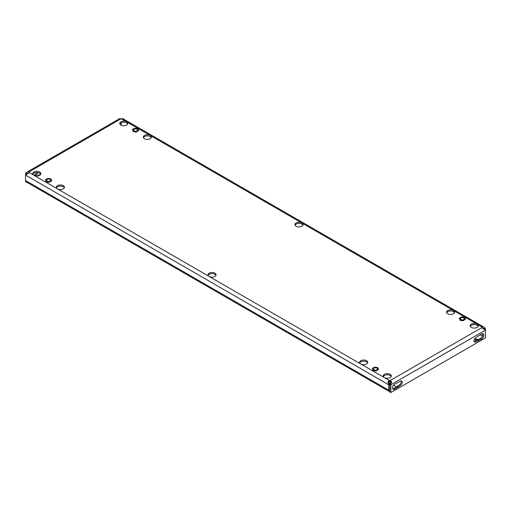 <?xml version="1.0" encoding="UTF-8"?>
<svg xmlns="http://www.w3.org/2000/svg" width="511" height="511" viewBox="0 0 511 511"><rect width="100%" height="100%" fill="white"/><g stroke="black" fill="none" stroke-linecap="round" stroke-linejoin="round"><path stroke-width="0.77" d="M484.837 327.762L483.968 328.854L484.441 329.557L485.45 328.975L484.837 327.762L483.508 326.893L481.937 326.944L477.057 324.127A4.037 2.331 0 0 0 472.656 323.623A4.037 2.331 0 0 0 470.165 325.775A4.037 2.331 0 0 0 471.353 327.423A4.037 2.331 0 0 0 475.747 327.928A4.037 2.331 0 0 0 478.239 325.775A4.037 2.331 0 0 0 477.057 324.127L453.455 310.503A4.037 2.331 0 0 0 449.06 309.998A4.037 2.331 0 0 0 446.563 312.151A4.037 2.331 0 0 0 447.751 313.799A4.037 2.331 0 0 0 452.146 314.303A4.037 2.331 0 0 0 454.637 312.151A4.037 2.331 0 0 0 453.455 310.503L301.829 222.962A4.037 2.331 0 0 0 297.434 222.457A4.037 2.331 0 0 0 294.943 224.61A4.037 2.331 0 0 0 296.125 226.258A4.037 2.331 0 0 0 300.519 226.763A4.037 2.331 0 0 0 303.01 224.61A4.037 2.331 0 0 0 301.829 222.962L150.208 135.421A4.037 2.331 0 0 0 145.807 134.917A4.037 2.331 0 0 0 143.316 137.069A4.037 2.331 0 0 0 144.498 138.717A4.037 2.331 0 0 0 148.899 139.222A4.037 2.331 0 0 0 151.39 137.069A4.037 2.331 0 0 0 150.208 135.421L126.607 121.797A4.037 2.331 0 0 0 122.206 121.292A4.037 2.331 0 0 0 119.715 123.445A4.037 2.331 0 0 0 120.896 125.093A4.037 2.331 0 0 0 125.297 125.597A4.037 2.331 0 0 0 127.788 123.445A4.037 2.331 0 0 0 126.607 121.797L121.727 118.98C123.228 118.852 123.419 118.68 122.295 118.45L121.925 118.916M119.842 124.026A4.037 2.331 180 0 1 122.685 122.359A4.037 2.331 180 0 1 126.607 122.959A4.037 2.331 180 0 1 127.661 124.026M143.444 137.651A4.037 2.331 180 0 1 146.287 135.983A4.037 2.331 180 0 1 150.208 136.584A4.037 2.331 180 0 1 151.262 137.651M63.249 185.627A4.037 2.331 0 0 0 58.854 185.123A4.037 2.331 0 0 0 56.363 187.275A4.037 2.331 0 0 0 57.545 188.923A4.037 2.331 0 0 0 61.94 189.428A4.037 2.331 0 0 0 64.437 187.275A4.037 2.331 0 0 0 63.249 185.627M56.491 187.856A4.037 2.331 180 0 1 59.333 186.189A4.037 2.331 180 0 1 63.249 186.79A4.037 2.331 180 0 1 64.309 187.856M470.292 326.357A4.037 2.331 180 0 1 473.141 324.689A4.037 2.331 180 0 1 477.057 325.29A4.037 2.331 180 0 1 478.111 326.357M446.691 312.732A4.037 2.331 180 0 1 449.539 311.065A4.037 2.331 180 0 1 453.455 311.665A4.037 2.331 180 0 1 454.509 312.732M366.502 360.702A4.037 2.331 0 0 0 362.101 360.198A4.037 2.331 0 0 0 359.61 362.35A4.037 2.331 0 0 0 360.792 363.998A4.037 2.331 0 0 0 365.193 364.503A4.037 2.331 0 0 0 367.684 362.35A4.037 2.331 0 0 0 366.502 360.702M359.738 362.931A4.037 2.331 180 0 1 362.586 361.271A4.037 2.331 180 0 1 366.502 361.871A4.037 2.331 180 0 1 367.556 362.931M295.071 225.191A4.037 2.331 180 0 1 297.913 223.524A4.037 2.331 180 0 1 301.829 224.125A4.037 2.331 180 0 1 302.882 225.191M39.647 171.996A4.037 2.331 0 0 0 35.253 171.492A4.037 2.331 0 0 0 32.761 173.644A4.037 2.331 0 0 0 33.943 175.292A4.037 2.331 0 0 0 38.344 175.797A4.037 2.331 0 0 0 40.835 173.644A4.037 2.331 0 0 0 39.647 171.996M32.889 174.225A4.037 2.331 180 0 1 35.732 172.565A4.037 2.331 180 0 1 39.647 173.165A4.037 2.331 180 0 1 40.708 174.225M214.875 273.168A4.037 2.331 0 0 0 210.481 272.663A4.037 2.331 0 0 0 207.99 274.816A4.037 2.331 0 0 0 209.171 276.457A4.037 2.331 0 0 0 213.566 276.968A4.037 2.331 0 0 0 216.057 274.816A4.037 2.331 0 0 0 214.875 273.168M208.118 275.397A4.037 2.331 180 0 1 210.96 273.73A4.037 2.331 180 0 1 214.875 274.33A4.037 2.331 180 0 1 215.929 275.397M390.104 374.333A4.037 2.331 0 0 0 385.703 373.828A4.037 2.331 0 0 0 383.212 375.981A4.037 2.331 0 0 0 384.393 377.629A4.037 2.331 0 0 0 388.794 378.134A4.037 2.331 0 0 0 391.285 375.981A4.037 2.331 0 0 0 390.104 374.333M383.339 376.562A4.037 2.331 180 0 1 386.188 374.895A4.037 2.331 180 0 1 390.104 375.496A4.037 2.331 180 0 1 391.158 376.562M395.501 387.523L395.501 386.929A2.376 1.373 0 0 1 394.805 387.9L393.355 388.737M395.501 386.929A2.376 1.373 0 0 0 394.805 385.958L393.496 385.211M388.711 382.445L390.18 383.295M480.902 338.193L479.407 339.08M481.937 328.113L481.937 326.944A1.424 0.824 0 0 0 481.835 327.251A1.424 0.824 0 0 0 481.93 327.545C483.246 329.071 484.217 329.563 484.843 329.027L485.45 330.163L390.819 384.796L389.816 384.215L389.816 391.969L390.819 392.55L390.883 383.276C392.026 382.803 391.835 381.858 390.315 380.44L390.315 381.602A1.424 0.824 0 0 0 389.273 381.608L389.273 380.446C387.772 381.832 387.581 382.771 388.705 383.256L389.574 383.352L389.765 384.215L389.765 389.644A1.424 0.824 120 0 0 389.816 389.97M119.631 118.737L120.123 118.456C118.974 118.686 119.165 118.865 120.685 118.98A1.424 0.824 0 0 0 121.727 118.98M27.128 174.117L26.163 173.944C26.77 174.468 27.735 173.983 29.063 172.475A1.424 0.824 0 0 0 29.165 172.175A1.424 0.824 0 0 0 29.07 171.881L27.505 171.817L26.157 172.705L27.026 173.791L26.559 174.494L25.55 173.912L25.55 175.101L26.163 173.944L26.629 174.225M481.93 327.545L390.315 380.44A1.424 0.824 0 0 0 389.273 380.446L29.063 172.475M29.07 173.044L29.07 171.881L120.685 118.98M390.838 383.276L390.008 383.359C391.024 382.873 391.119 382.285 390.315 381.602M483.853 329.199L484.843 329.027L484.358 329.314M389.816 384.215L390.008 383.359M485.45 328.975L485.45 337.918L390.819 392.55M392.723 388.877A3.085 1.782 120 0 0 393.674 388.577L399.385 384.898A2.612 1.507 120 0 0 401.09 380.97M474.176 341.559A2.612 1.507 120 0 0 474.872 341.31L477.057 340.051L478.232 340.588M477.504 340.147L480.583 338.403A3.085 1.782 120 0 0 482.544 333.651M397.628 387.459L400.388 385.479A2.612 1.507 120 0 0 402.1 383.173A2.612 1.507 120 0 0 401.697 381.085A2.612 1.507 120 0 0 400.388 381.212L394.684 384.119A3.085 1.782 120 0 0 392.665 386.84A3.085 1.782 120 0 0 393.138 389.312A3.085 1.782 120 0 0 394.684 389.158L397.628 387.459L396.619 386.878M478.353 336.008L475.882 337.63A2.612 1.507 120 0 0 474.176 339.93A2.612 1.507 120 0 0 474.578 342.019A2.612 1.507 120 0 0 475.882 341.891L481.592 338.985A3.085 1.782 120 0 0 483.604 336.264A3.085 1.782 120 0 0 483.131 333.792A3.085 1.782 120 0 0 481.592 333.945L478.353 336.008M389.273 381.608C388.475 382.273 388.577 382.854 389.574 383.352M388.705 383.256L388.762 384.796L389.765 384.215M389.35 391.528L26.138 181.833A2.849 1.642 -60 0 1 25.55 180.53L25.55 175.101L388.762 384.796L388.762 390.225A2.849 1.642 120 0 0 389.35 391.528A2.849 1.642 120 0 0 389.816 391.662M119.395 118.776L27.505 171.817M120.123 118.456L120.487 118.91M28.635 172.878L27.026 173.791M26.157 172.705L25.55 173.912M37.469 175.944L40.644 174.11M26.559 182.248L25.55 181.667L25.55 180.53L388.762 390.225M35.099 175.758L36.128 175.171A2.612 1.507 120 0 0 37.91 172.571M121.184 122.806L121.184 125.246M33.918 175.279L35.118 174.59A2.612 1.507 120 0 0 36.76 172.482M483.508 326.893L123.004 118.763M122.787 118.731L122.295 118.45M483.968 328.854L482.333 327.941M121.235 122.787L121.235 125.265M476.45 340.403A2.376 1.373 180 0 1 476.048 340.217L474.432 339.285M476.048 340.217L476.048 339.055A2.376 1.373 -0 0 0 479.407 339.055M476.048 339.055L474.968 338.429M462.928 319.854A2.018 1.163 0 0 0 464.422 318.73A2.018 1.163 0 0 0 461.88 317.606A2.018 1.163 0 0 0 460.385 318.73A2.018 1.163 0 0 0 462.928 319.854M459.223 318.238L461.548 316.897L464.729 317.388L465.578 319.222L463.253 320.563L460.079 320.071L459.223 318.238L460.079 320.071M463.253 320.563L465.578 319.222M463.253 320.799L460.079 320.308M136.073 131.148A2.018 1.163 0 0 0 137.568 130.024A2.018 1.163 0 0 0 135.032 128.9A2.018 1.163 0 0 0 133.531 130.024A2.018 1.163 0 0 0 136.073 131.148M132.375 129.532L134.7 128.191L137.874 128.683L138.73 130.516L136.405 131.857L133.224 131.365L132.375 129.532L133.224 131.365M136.405 131.857L138.73 130.516M136.405 132.094L133.224 131.602M49.12 181.354A2.018 1.163 0 0 0 50.615 180.23A2.018 1.163 0 0 0 48.072 179.099A2.018 1.163 0 0 0 46.578 180.23A2.018 1.163 0 0 0 49.12 181.354M45.422 179.738L47.747 178.39L50.921 178.882L51.777 180.722L49.452 182.063L46.271 181.571L45.422 179.738L46.271 181.571M49.452 182.063L51.777 180.722M49.452 182.293L46.271 181.801M375.968 370.06A2.018 1.163 0 0 0 377.469 368.936A2.018 1.163 0 0 0 374.927 367.805A2.018 1.163 0 0 0 373.432 368.936A2.018 1.163 0 0 0 375.968 370.06M372.27 368.444L374.595 367.096L377.776 367.588L378.625 369.427L376.3 370.769L373.126 370.277L372.27 368.444L373.126 370.277M376.3 370.769L378.625 369.427M376.3 370.999L373.126 370.507M480.104 334.801L482.435 336.149M482.678 333.964L482.205 333.689M35.118 174.59L36.128 175.171M477.638 340.102L478.647 340.684M477.057 340.051L478.066 340.633M474.872 341.31L475.882 341.891M480.583 338.403L481.592 338.985M396.913 386.514L397.916 387.095M399.385 384.898L400.388 385.479M397.2 386.156L398.21 386.738M393.674 388.577L394.684 389.158M477.293 340.026L478.302 340.607"/></g></svg>
